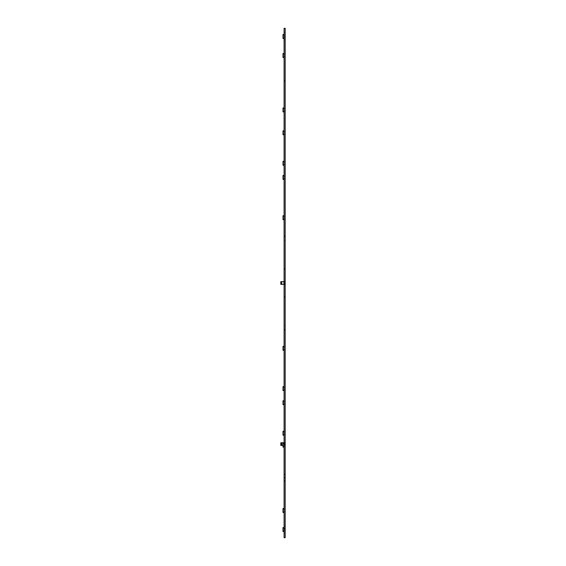 <?xml version="1.0" encoding="UTF-8"?>
<svg xmlns="http://www.w3.org/2000/svg" width="566" height="566" viewBox="0 0 566 566"><rect width="100%" height="100%" fill="white"/><g stroke="black" fill="none" stroke-linecap="round" stroke-linejoin="round"><path stroke-width="0.42" stroke-dasharray="2.83 2.12" d="M285.179 281.642L284.09 281.642L285.179 281.642L285.179 284.358L285.179 281.642M284.698 284.358L284.09 284.358L284.698 284.358L284.698 281.642L284.698 284.358M282.073 281.642L284.09 281.642L281.91 281.642L281.91 284.358L284.09 284.358L281.91 284.358L282.073 281.642M284.09 281.642L280.821 281.642L280.821 284.358L284.09 284.358L284.09 281.642L284.09 284.358M284.09 28.3L284.09 32.651L284.09 28.3L285.179 28.3L285.179 32.651L285.179 28.3L284.09 28.3L285.179 28.3L285.179 236.199L284.09 236.199L284.09 28.3M284.09 236.199L284.09 329.801L285.179 329.801L285.179 236.199M284.09 474.57L285.179 474.57L285.179 477.831L284.09 477.831L285.179 477.831L285.179 481.1L284.09 481.1L284.09 329.801M284.09 481.1L284.09 528.58L285.179 528.58L285.179 481.1M285.179 528.58L285.179 537.7L285.179 533.349L285.179 537.7L284.09 537.7L285.179 537.7L284.09 537.7L284.09 528.58M284.09 283L284.09 281.203L284.09 283M284.09 38.099L284.09 36.302L284.09 38.099M284.09 527.901L284.09 529.698L284.09 527.901M284.09 442.732L281.91 442.732L281.91 445.456L281.91 442.732L285.179 442.732L285.179 445.456L285.179 442.732L285.179 445.456L281.91 445.456L284.09 445.456L284.09 442.732L283.927 445.456L284.698 445.456L284.698 442.732L284.698 445.456L281.302 445.456L285.179 445.456L285.179 442.732L283.927 442.732L284.698 442.732L284.698 445.456L284.698 442.732L280.821 442.732L281.302 442.732L280.821 442.732L280.821 445.456L281.302 445.456L280.821 445.456L280.821 442.732L280.821 445.456L281.302 445.456L281.302 442.732M284.09 55.51L284.09 57.47L284.09 55.51M284.09 433.209L284.09 435.169L284.09 433.209M284.09 445.18L284.09 447.14L284.09 445.18M284.09 510.49L284.09 512.478L284.09 510.49M284.09 388.58L284.09 390.54L284.09 388.58M284.09 36.465L284.09 38.424L284.09 36.465M284.09 402.73L284.09 404.69L284.09 402.73M284.09 217.691L284.09 219.65L284.09 217.691M284.09 348.309L284.09 350.269L284.09 348.309M284.09 529.535L284.09 531.495L284.09 529.535M284.09 109.931L284.09 111.891L284.09 109.931M284.09 132.791L284.09 134.75L284.09 132.791M284.09 177.42L284.09 175.46L284.09 177.42M284.09 163.27L284.09 161.31L284.09 163.27M283 161.31L283 165.23M283 163.27L283 161.911L283 163.27M284.09 443.22L283 443.22L283 447.14L283 443.22L283 447.14L284.09 447.14M283 529.535L283 527.576L283 529.535M283 433.209L283 435.169L283 433.209M283 132.791L283 130.831L283 132.791M283 175.46L283 179.38M283 177.42L283 176.061L283 177.42M283 109.931L283 111.891L283 109.931M284.09 130.831L283 130.831L283 134.75L284.09 134.75M284.09 346.35L283 346.35L283 350.269L283 346.35L283 350.269L284.09 350.269M284.09 107.979L283 107.979L283 111.891L284.09 111.891M283 55.51L283 57.47L283 55.51M283 36.465L283 38.424L283 36.465M283 217.691L283 215.731L283 217.691M284.09 508.53L283 508.53L284.09 508.53L283 508.53L283 512.478M284.09 527.576L283 527.576L284.09 527.576L283 527.576L283 531.495L284.09 531.495M283 348.309L283 346.944L283 348.309M284.09 215.731L283 215.731L283 219.65L284.09 219.65M283 400.77L283 404.69M283 402.73L283 401.372L283 402.73M284.09 34.505L283 34.505L284.09 34.505L283 34.505L283 38.424L284.09 38.424M283 386.62L283 390.54M283 388.58L283 387.222L283 388.58M283 510.49L283 511.848L283 510.49M283 445.18L283 443.822L283 445.18M284.09 431.25L283 431.25L283 435.169L284.09 435.169M283 53.551L284.09 53.551L283 53.551L284.09 53.551L283 53.551L283 57.47L284.09 57.47L283 57.47M285.179 402.73L285.179 401.372L285.179 402.73M285.179 177.42L285.179 176.061L285.179 177.42M285.179 388.58L285.179 387.222L285.179 388.58M285.179 163.27L285.179 161.911L285.179 163.27M285.179 510.49L285.179 511.848L285.179 510.49M285.179 55.51L285.179 56.869L285.179 55.51M285.179 109.931L285.179 111.297L285.179 109.931M285.179 445.18L285.179 443.822L285.179 445.18M282.073 442.732L282.073 445.456L282.073 442.732M283 445.456L281.302 445.456M281.91 445.456L281.91 442.732L281.91 445.456M285.179 442.732L284.698 442.732L285.179 442.732M285.179 477.831L284.09 477.831M285.179 474.57L285.179 329.801M285.179 433.209L285.179 431.844L285.179 433.209M285.179 348.309L285.179 346.944L285.179 348.309M285.179 283L285.179 281.203L285.179 283M285.179 217.691L285.179 219.056L285.179 217.691M285.179 132.791L285.179 134.156L285.179 132.791M285.179 36.465L285.179 35.106L285.179 36.465M285.179 38.099L285.179 36.302L285.179 38.099M285.179 529.535L285.179 528.177L285.179 529.535M285.179 527.901L285.179 529.698L285.179 527.901M285.179 32.651L284.09 32.651L285.179 32.651M285.179 325.45L284.09 325.45M285.179 240.55L284.09 240.55M285.179 533.349L284.09 533.349L285.179 533.349M284.09 80.959L285.179 80.959M283.927 281.642L283.927 284.358M281.302 281.642L281.302 284.358M283.927 442.732L283.927 443.22M284.698 445.456L284.698 442.732L284.698 445.456M284.09 512.449L283 512.449M283 404.089L285.179 404.089M283 401.372L285.179 401.372M283 178.778L285.179 178.778M283 176.061L285.179 176.061M283 389.939L285.179 389.939M283 387.222L285.179 387.222M283 164.628L285.179 164.628M283 161.911L285.179 161.911M283 511.848L285.179 511.848M283 509.131L285.179 509.131M283 56.869L285.179 56.869M283 54.152L285.179 54.152M283 111.297L285.179 111.297L283 111.297M283 108.573L285.179 108.573L283 108.573M283 446.539L285.179 446.539L283 446.539M283 443.822L285.179 443.822L283 443.822M283 434.568L285.179 434.568L283 434.568M283 431.844L285.179 431.844L283 431.844M283 349.668L285.179 349.668L283 349.668M283 346.944L285.179 346.944L283 346.944M284.09 284.797L285.179 284.797M284.09 281.203L285.179 281.203M283 219.056L285.179 219.056L283 219.056M283 216.332L285.179 216.332L283 216.332M283 134.156L285.179 134.156L283 134.156M283 131.432L285.179 131.432L283 131.432M283 37.823L285.179 37.823L283 37.823M283 35.106L285.179 35.106L283 35.106M284.09 39.889L285.179 39.889M284.09 36.302L285.179 36.302M283 530.894L285.179 530.894L283 530.894M283 528.177L285.179 528.177L283 528.177M284.09 529.698L285.179 529.698M284.09 526.111L285.179 526.111"/><path stroke-width="0.85" d="M284.09 281.642L280.821 281.642L280.821 284.358L284.09 284.358M284.09 474.57L284.09 481.1L285.179 481.1L285.179 474.57L284.09 474.57L284.09 236.199L285.179 236.199L285.179 474.57M284.09 80.959L285.179 80.959L285.179 28.3L284.09 28.3L284.09 236.199M284.09 528.58L284.09 537.7L285.179 537.7L285.179 528.58L284.09 528.58L284.09 481.1M284.09 165.23L283 165.23L283 161.31L284.09 161.31M284.09 447.14L283 447.14L283 443.22L284.09 443.22M284.09 179.38L283 179.38L283 175.46L284.09 175.46M284.09 134.75L283 134.75L283 130.831L284.09 130.831M284.09 350.269L283 350.269L283 346.35L284.09 346.35M284.09 111.891L283 111.891L283 107.979L284.09 107.979M283 508.53L284.09 508.53L283 508.501L283 512.478L284.09 512.478M284.09 531.495L283 531.495L283 527.576L284.09 527.576M284.09 38.424L283 38.424L283 34.505L284.09 34.505M284.09 219.65L283 219.65L283 215.731L284.09 215.731M284.09 404.69L283 404.69L283 400.77L284.09 400.77M284.09 57.47L283 57.47L283 53.551L284.09 53.551M284.09 390.54L283 390.54L283 386.62L284.09 386.62M284.09 435.169L283 435.169L283 431.25L284.09 431.25M283 445.456L280.821 445.456L280.821 442.732L284.09 442.732M285.179 481.1L285.179 528.58M284.09 477.831L285.179 477.831M285.179 329.801L284.09 329.801M285.179 80.959L285.179 236.199M285.179 297.15L284.09 297.15M285.179 268.85L284.09 268.85M281.302 281.642L281.302 284.358M283.927 281.642L283.927 284.358M283.927 443.22L283.927 442.732M281.302 445.456L281.302 442.732M284.09 512.449L283 512.449"/></g></svg>

